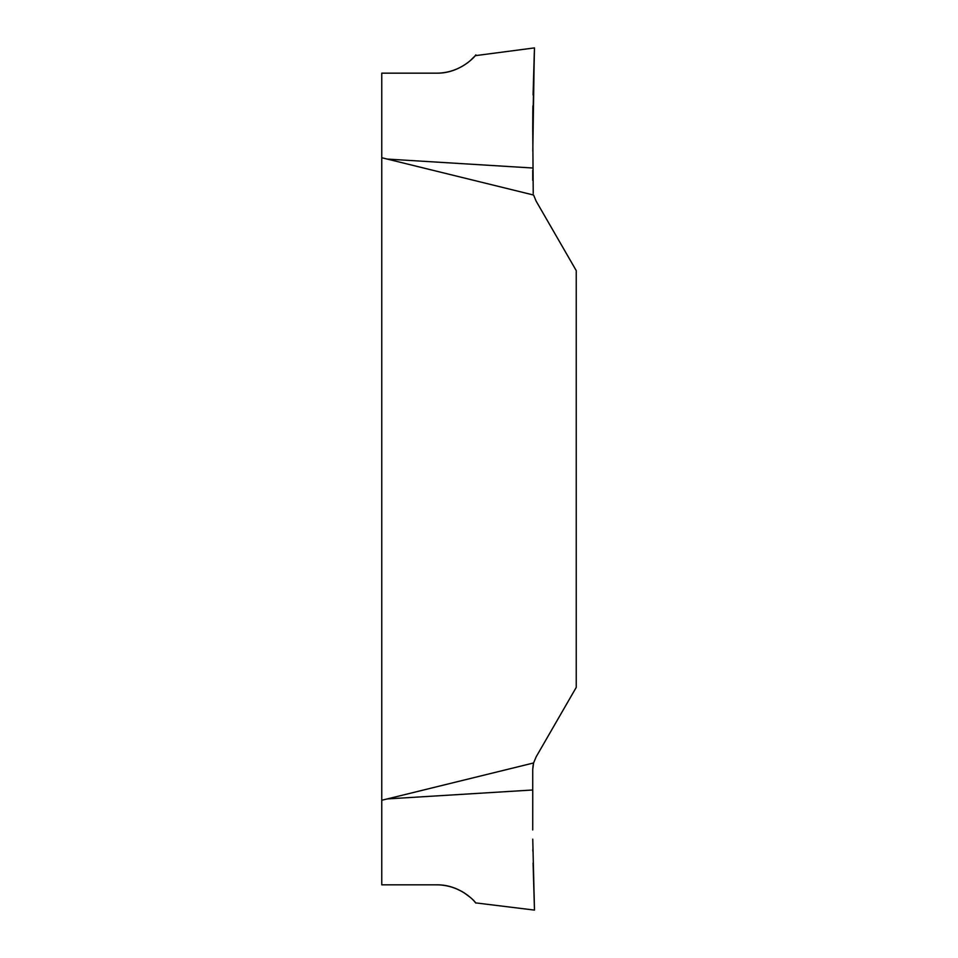 <?xml version="1.0" encoding="UTF-8"?>
<svg xmlns="http://www.w3.org/2000/svg" width="958" height="958" viewBox="0 0 958 958"><rect width="100%" height="100%" fill="white"/><g stroke="black" fill="none" stroke-linecap="round" stroke-linejoin="round"><path stroke-width="1.44" d="M437.004 884.833C460.415 884.521 475.97 902.496 475.515 902.735C478.437 906.34 464.379 885.132 437.004 884.833L381.763 884.833L381.763 157.735L533.594 195.037L536.109 201.084L576.237 270.599L576.237 687.401L536.109 756.916L533.594 762.963L382.026 800.205M385.224 158.597L383.631 158.202M387.092 798.936L532.756 789.991L532.732 829.963L532.732 787.668M475.156 902.316L474.27 901.322M470.186 897.311L463.732 892.509M462.367 891.682L455.421 888.329M450.787 886.761L445.949 885.635M532.876 851.195L532.852 849.506M532.756 839.148L534.468 909.884L533.079 863.062M533.594 762.963L532.732 769.502L532.732 788.35M532.732 769.502L533.151 764.915M532.732 128.228L533.235 193.516M470.186 60.689L474.27 56.678M475.156 55.684L534.468 47.9M437.004 73.167C460.415 73.479 475.97 55.504 475.515 55.265C478.437 51.66 464.379 72.868 437.004 73.167L381.763 73.167L381.763 157.735M532.804 150.933L534.289 52.941L533.079 94.938L534.468 48.116L532.732 128.037M532.768 118.493L532.852 109.26M532.732 180.332L532.732 170.332M532.888 105.883L532.84 109.452M532.804 112.697L532.732 128.216M387.092 159.064L532.756 168.009M475.635 902.879L534.468 910.1"/></g></svg>
